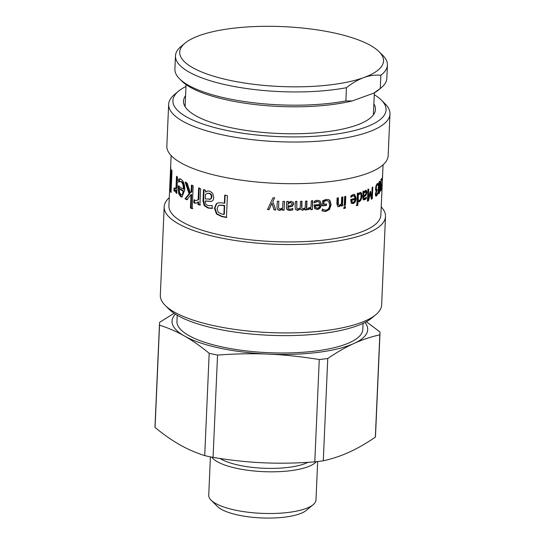 <?xml version="1.0" encoding="UTF-8"?>
<svg xmlns="http://www.w3.org/2000/svg" width="545" height="545" viewBox="0 0 545 545"><rect width="100%" height="100%" fill="white"/><g stroke="black" fill="none" stroke-linecap="round" stroke-linejoin="round"><path stroke-width="0.82" d="M275.784 209.743L274.135 209.675L271.928 203.053L269.175 209.409L267.581 209.314M274.639 197.672L272.82 201.487L275.784 209.982A106.071 31.167 -177.5 0 1 274.115 209.914L271.894 203.292L269.114 209.648A106.071 31.167 -177.5 0 1 267.52 209.546L272.963 197.828A106.071 31.167 2.5 0 0 274.619 197.91L272.82 201.487M284.401 201.221L284.081 210.234A106.071 31.167 -177.5 0 1 282.535 210.2L282.528 208.98L279.714 210.132C277.875 210.043 276.976 208.905 277.01 206.712M284.02 209.989L282.487 209.961M278.795 201.071L278.59 207.304M282.576 209.226L279.742 210.37C277.889 210.281 276.983 209.144 277.017 206.95L277.262 201.255A106.071 31.167 2.5 0 0 278.808 201.316L278.604 207.447L278.802 208.285L280.212 208.98L282.63 207.986L282.916 201.432A106.071 31.167 2.5 0 0 284.463 201.459L284.081 210.234M277.01 207.345L277.017 206.95M315.085 205.731L315.494 207.454L317.374 208.238L319.084 207.4L319.854 205.588L319.52 205.356A105.26 30.929 -177.5 0 1 315.085 205.731L315.909 207.815M319.854 205.588A106.071 31.167 -177.5 0 1 315.385 205.962M318.811 201.834L316.938 201.323L314.07 202.604M319.786 200.717L320.971 204.198C320.712 207.202 319.363 208.878 316.924 209.226L314.519 208.442M315.671 200.649L317.292 200.274L319.963 200.833L321.318 204.429C321.06 207.434 319.697 209.11 317.238 209.457L314.819 208.68L314.029 204.94A106.071 31.167 2.5 0 0 319.901 204.464L318.982 201.943L317.251 201.561L314.363 202.842A106.071 31.167 -177.5 0 1 314.281 202.849L314.349 201.234L315.671 200.649M326.046 203.83L325.992 205.199L322.061 205.629M327.906 200.894L325.917 200.465L323.682 201.091L323.553 204.116L323.914 204.341A106.071 31.167 2.5 0 0 326.435 204.062L326.373 205.424A106.071 31.167 -177.5 0 1 322.415 205.86L322.64 200.751L326.305 199.354L329.125 199.79L329.929 200.424L331.101 204.791L329.527 209.423L325.767 211.48L322.238 210.861L322.327 208.987A106.071 31.167 2.5 0 0 322.449 208.973L323.791 209.811L325.992 210.111C328.185 209.709 329.405 208.013 329.643 205.036L328.826 201.623L328.117 200.996L326.298 200.689L324.05 201.323L323.914 204.341M322.381 208.98L322.926 209.355M328.908 199.681L329.521 200.199L330.686 204.573L329.119 209.198L325.385 211.249L321.884 210.636M325.992 205.199L326.373 205.424M323.682 201.091L324.05 201.323M323.403 211.153L323.764 211.385M342.369 196.827L341.988 205.601L342.498 205.806A106.071 31.167 -177.5 0 1 341.286 206.037L341.327 205.063L340.829 204.852L338.568 206.48L337.723 206.466M341.988 205.601L340.782 205.833M337.893 197.651L337.832 204.566L339.44 205.233L341.381 203.823L341.667 197.27A106.071 31.167 2.5 0 0 342.88 197.038L342.498 205.806M341.327 205.063L339.051 206.691L337.948 206.596L336.858 203.769L337.11 198.073A106.071 31.167 2.5 0 0 338.37 197.862L338.309 204.784L337.832 204.566M344.91 206.446L344.842 207.979L343.52 208.258M344.038 208.463L344.106 206.93A106.071 31.167 2.5 0 0 345.441 206.65L345.38 208.183A106.071 31.167 -177.5 0 1 344.038 208.463M344.842 207.979L345.38 208.183M345.285 196.234L344.903 205.002L343.732 205.247M344.256 205.451L344.638 196.684A106.071 31.167 2.5 0 0 345.816 196.438L345.435 205.206A106.071 31.167 -177.5 0 1 344.256 205.451M344.903 205.002L345.435 205.206M359.148 193.673L360.279 193.809L359.148 193.673L357.622 195.124L358.249 195.308L358.303 200.471L357.397 200.192L359.278 200.424C360.286 200.056 360.851 198.775 360.974 196.582C361.09 194.476 360.695 193.564 359.789 193.843L358.249 195.308M357.622 195.124L357.397 200.192M360.415 192.296L361.274 196.05L360.429 199.77L361.083 199.94L359.373 201.725L357.35 201.418L357.179 205.206L356.192 205.513M360.429 199.77L358.099 201.657M357.711 192.998L357.677 193.884L358.303 194.061L360.068 192.371L361.519 193.025L361.928 196.214L361.083 199.94M357.179 205.206L357.806 205.383A106.071 31.167 -177.5 0 1 356.818 205.69L357.35 193.482A106.071 31.167 2.5 0 0 358.344 193.175L358.303 194.061M358.426 201.779L357.976 201.596L357.806 205.383M378.959 182.65L379.477 182.711L378.7 188.114L379.054 192.283L379.845 183.461L379.633 182.609L378.836 182.527M378.107 192.29L379.054 192.283M378.714 192.358L378.38 193.237M379.306 181.744L379.388 182.582M378.475 193.523L379 193.584C378.332 194.313 378.087 192.644 378.257 188.57C378.448 184.455 378.87 182.064 379.531 181.41C380.144 180.647 380.342 182.316 380.137 186.404C379.981 190.539 379.606 192.93 379 193.584L378.707 193.748M380.444 189.667L380.349 190.048M380.349 189.578L380.941 189.544L381.398 187.678A106.071 31.167 2.5 0 0 381.411 187.65L381.337 189.306L380.471 191.009L380.88 185.899L380.567 183.576L381.425 178.706L381.847 178.467L381.779 180.129A106.071 31.167 -177.5 0 1 381.766 180.163L381.384 180.034L381.057 181.213L381.187 184.598A106.071 31.167 2.5 0 0 381.289 184.401L381.234 185.702A106.071 31.167 -177.5 0 1 381.153 185.859L380.941 189.544M380.676 185.654L381.234 185.702M380.546 184.673L381.187 184.598M381.766 180.163L381.003 180M380.437 190.9L380.866 190.941L380.471 191.009M382.42 177.214L382.474 176.021A106.071 31.167 2.5 0 0 382.638 174.666A106.071 31.167 2.5 0 0 382.638 174.632L382.583 175.824A106.071 31.167 -177.5 0 1 382.583 175.858A106.071 31.167 -177.5 0 1 382.556 176.28L382.147 185.586A106.071 31.167 2.5 0 0 382.174 185.157A106.071 31.167 2.5 0 0 382.174 185.13L382.127 186.322A106.071 31.167 -177.5 0 1 382.127 186.356A106.071 31.167 -177.5 0 1 381.963 187.712L382.018 186.513A106.071 31.167 2.5 0 0 382.093 186.063L382.501 176.757A106.071 31.167 -177.5 0 1 382.42 177.214M170.381 180.123L170.387 188.311A106.071 31.167 2.5 0 0 170.735 189.21L171.096 181.001A106.071 31.167 -177.5 0 1 170.783 180.211L171.191 180.136M171.212 189.21L170.735 189.21M171.573 181.008L171.096 181.001M170.98 179.727L171.103 178.351M171.137 190.968L170.776 189.21M170.517 177.466L170.687 165.571A106.071 31.167 2.5 0 0 170.728 166.729L170.803 177.547A106.071 31.167 2.5 0 0 171.198 178.583L171.58 169.904A106.071 31.167 2.5 0 0 172.016 170.803L171.062 192.617A106.071 31.167 -177.5 0 1 170.292 190.873L170.02 182.459L170.803 177.466M171.675 178.583L171.198 178.583M175.102 191.166L174.816 188.672M176.805 192.78L176.669 190.13L174.264 191.145L173.944 190.716L174.066 187.848A106.071 31.167 2.5 0 0 174.107 187.896L175.047 188.713L175.824 188.672M175.32 188.434L176.771 187.814L177.248 176.887M174.727 190.682L173.944 190.716M174.693 191.343L174.264 191.145L175.047 191.111M176.566 192.569L175.797 192.617L175.899 190.178M176.771 187.814L176.001 187.862L176.505 176.246A106.071 31.167 2.5 0 0 177.486 177.084L176.778 193.455A106.071 31.167 -177.5 0 1 175.797 192.617M174.536 188.475L176.001 187.862M209.682 199.232C210.97 199.197 211.692 198.394 211.862 196.827C211.916 194.933 211.119 193.748 209.464 193.284L207.72 193.25L205.431 194.381L205.233 198.925L210.309 199.102M209.164 199.395C210.459 199.361 211.194 198.564 211.358 196.997C211.412 195.103 210.608 193.918 208.946 193.448L207.175 193.414M212.632 208.245L208.531 207.87L204.729 205.506L203.571 200.73L204.055 189.537M211.562 201.384L205.683 200.962L205.118 201.65L205.874 204.389L208.129 205.601L212.128 205.567A106.071 31.167 2.5 0 0 212.257 205.601L212.134 208.415L208.006 208.033L204.177 205.663L203.006 200.88L203.496 189.687A106.071 31.167 2.5 0 0 205.608 190.348L205.533 192.085L207.461 191.057M205.533 192.085L207.734 190.982M211.542 201.391L205.138 201.119M207.693 190.995L209.859 191.125L212.693 193.359L213.742 197.426C213.674 199.702 212.768 201.085 211.044 201.561L211.324 201.473M218.279 205.785L217.06 208.769L218.293 212.414L221.713 214.008A106.071 31.167 2.5 0 0 223.893 214.471L224.268 205.772A106.071 31.167 -177.5 0 1 222.476 205.397L218.995 205.329L218.279 205.785M224.268 205.772L224.669 205.574L224.288 214.274L223.893 214.471M224.669 205.574A105.26 30.929 -177.5 0 1 222.885 205.206L219.226 205.24M226.822 217.312L221.863 216.297L216.917 213.803L214.928 208.047L216.76 203.598L217.932 202.842M224.377 203.292L224.731 195.165A106.071 31.167 2.5 0 0 227.401 195.696L226.447 217.509A106.071 31.167 -177.5 0 1 221.44 216.488L216.46 213.981L214.451 208.224L216.304 203.782L217.693 202.931L222.156 202.829A106.071 31.167 2.5 0 0 224.377 203.292L224.778 203.101L225.133 194.967M196.159 203.169L194.497 202.651L194.626 199.79M200.492 204.961L198.523 204.273L198.632 201.834L195.853 203.258L193.87 202.781L193.993 199.92A106.071 31.167 2.5 0 0 194.088 199.954L196.507 200.58L198.128 199.654L198.639 188.039A106.071 31.167 2.5 0 0 200.621 188.734L199.906 205.104A106.071 31.167 -177.5 0 1 197.924 204.409L198.026 201.97M196.507 200.58L198.727 199.518L199.238 187.902M194.497 202.651L193.87 202.781M198.523 204.273L197.924 204.409M198.727 199.518L198.128 199.654M187.555 199.661L185.681 198.693L189.755 193.727L185.92 182.064M192.828 208.592L191.097 207.856L191.677 194.524L191.022 194.64L186.874 199.763A106.071 31.167 -177.5 0 1 184.98 198.789L189.081 193.836L185.211 182.159A106.071 31.167 2.5 0 0 187.187 183.188L190.416 192.787L191.138 192.024L191.438 185.184A106.071 31.167 2.5 0 0 193.182 185.927L192.187 208.715A106.071 31.167 -177.5 0 1 190.437 207.972L191.022 194.64M190.416 192.787L191.792 191.908L192.092 185.068M189.755 193.727L189.081 193.836M185.681 198.693L184.98 198.789M191.097 207.856L190.437 207.972M191.792 191.908L191.138 192.024M181.574 194.742L183.12 194.081L183.924 191.2A105.26 30.929 -177.5 0 1 179.966 188.672L179.216 188.74L179.475 192.31L180.797 194.497L181.574 194.742L182.405 194.17L183.209 191.288A106.071 31.167 -177.5 0 1 179.216 188.74M183.924 191.2L183.209 191.288M183.12 194.081L182.405 194.17M179.257 181.969L179.387 178.964L180.443 178.787M182.214 196.977L181.356 196.636L179.387 193.421L178.637 193.482L178.215 185.831A106.071 31.167 2.5 0 0 183.304 189.183L184.019 189.095C184.101 185.218 183.331 182.732 181.717 181.655L180.232 181.39M179.387 193.421L178.964 185.77M179.387 178.964L181.069 179.312C183.604 181.001 184.823 184.626 184.728 190.185L181.86 197.065L180.62 196.711L178.637 193.482M178.61 182.023L178.631 179.026M183.304 189.183C183.386 185.3 182.609 182.813 180.981 181.73L179.482 181.451L178.562 182.078A106.071 31.167 -177.5 0 1 178.501 182.03M180.538 181.322L179.482 181.451M171.123 155.557L168.923 205.833A106.071 31.167 -177.5 0 0 273.536 241.599A106.071 31.167 -177.5 0 0 380.866 215.084L382.127 186.356M376.322 189.381L376.261 190.682L377.038 190.784A106.071 31.167 -177.5 0 1 376.868 190.934L375.961 193.55L376.125 194.647L375.369 194.538L375.825 194.511M375.893 186.172L376.425 186.247L376.295 189.742L375.553 189.64L376.105 189.565M377.188 185.184L376.268 185.014M377.297 183.495L377.222 185.157M376.731 194.327L375.628 195.968M376.595 194.613L376.125 194.647L376.595 194.613L377.549 192.801A106.071 31.167 2.5 0 0 377.583 192.773L377.508 194.429L376.493 196.002L375.669 196.023L375.382 194.149L376.275 190.825L375.75 190.505L375.546 188.563L376.036 185.647L377.086 183.774L378.073 183.597L378.005 185.252A106.071 31.167 -177.5 0 1 377.964 185.286L377.058 185.102L376.425 186.247M376.874 189.674L376.295 189.742L376.874 189.674A106.071 31.167 2.5 0 0 377.092 189.49L377.038 190.784M377.964 185.286L376.288 184.993M375.723 195.893L376.493 196.002L375.669 196.023M376.833 194.34L377.508 194.429M368.154 199.191L367.439 200.737M371.601 197.426L371.24 198.741M370.035 192.072L370.981 197.31L371.717 197.447L372.153 187.378A106.071 31.167 2.5 0 0 372.8 187.003L372.29 198.687A106.071 31.167 -177.5 0 1 371.336 199.238L370.239 193.482L368.543 200.696A106.071 31.167 -177.5 0 1 367.419 201.228L367.93 189.537A106.071 31.167 2.5 0 0 368.74 189.156L368.304 199.225L370.137 191.615A106.071 31.167 2.5 0 0 370.6 191.377L371.717 197.447M368.032 189.006L367.596 199.075L368.304 199.225M367.834 200.546L368.543 200.696M369.721 193.38L370.239 193.482M371.554 198.557L372.29 198.687M363.236 191.07L363.195 191.997L363.862 192.16L363.14 193.23L363.031 195.662L363.706 195.825L365.252 194.851L366.09 192.937L365.211 191.806L365.661 191.745L363.876 192.14M363.14 193.23L363.808 193.386L363.706 195.825M364.53 191.649L365.211 191.806L363.808 193.386M365.62 197.883L365.593 198.53L363.338 199.763M365.715 190.273L366.24 192.317L365.252 195.267L362.97 197.12L363.263 198.312L364.094 198.543L366.301 197.201A106.071 31.167 2.5 0 0 366.349 197.181L366.281 198.687L364.755 199.715L363.229 199.674L362.759 197.562L363.018 191.567A106.071 31.167 2.5 0 0 363.903 191.227L363.862 192.16L365.572 190.321L366.601 190.648L366.935 192.474L365.94 195.423L363.651 196.997L363.937 198.469L363.263 198.312L364.135 198.251M363.651 199.906L363.229 199.674M365.593 198.53L366.281 198.687M362.984 196.834L363.651 196.997M365.252 195.267L365.94 195.423M355.02 199.463L354.42 199.279A105.26 30.929 -177.5 0 1 351.109 200.172L351.689 200.362L352.452 202.413L351.402 201.841L353.16 202.393L354.441 201.357L355.02 199.463A106.071 31.167 -177.5 0 1 351.689 200.362M351.109 200.172L351.402 201.841M350.885 197.358L350.946 197.379A106.071 31.167 -177.5 0 1 350.885 197.392L350.953 195.784L353.187 194.476L354.631 194.436L356.11 198.135C355.892 201.159 354.87 202.985 353.044 203.626L351.232 203.135L350.673 199.504A106.071 31.167 2.5 0 0 355.074 198.332L354.059 195.744L352.554 195.573L350.919 196.588M354.311 194.367L355.497 197.951C355.279 200.976 354.264 202.801 352.452 203.435L351.648 203.517M351.232 196.302L351.811 196.493L350.946 197.379M354.059 195.744L351.811 196.493M312.469 200.574L312.367 209.58A106.071 31.167 -177.5 0 1 310.909 209.675L310.698 208.129L307.516 209.566M312.087 209.341L310.643 209.437M310.963 208.367L307.755 209.805L307.823 208.272A106.071 31.167 2.5 0 0 307.898 208.265L311.018 207.127L311.29 200.901A106.071 31.167 2.5 0 0 312.748 200.812L312.367 209.58M300.704 209.444L302.489 210.077L304.941 208.769L302.693 210.322L300.792 209.566L300.241 208.64L297.461 210.22L295.479 209.328M306.753 200.901L306.372 209.668L304.9 209.736M301.773 201.098L301.555 206.18L301.957 208.422M296.732 201.228L296.841 208.476M295.622 209.505L295.118 207.27L295.37 201.493A106.071 31.167 2.5 0 0 296.889 201.466L296.759 208.36M300.431 208.878L297.625 210.465L295.547 209.444M306.372 209.668L306.603 209.907A106.071 31.167 -177.5 0 1 305.125 209.975L305.166 209.014M301.719 208.095L303.136 208.905L305.22 207.761L305.507 201.207A106.071 31.167 2.5 0 0 306.992 201.139L306.603 209.907M296.678 208.224L298.074 209.055L300.213 207.911L300.465 201.384A106.071 31.167 2.5 0 0 301.971 201.343L301.855 208.313M291.977 203.237L290.417 202.393L287.978 203.428L287.964 206.105L290.71 205.751L292.181 204.157L292.045 203.353L290.526 202.638L288.067 203.666M287.978 203.428L287.964 206.105M288.073 201.269L288.121 202.44L291.132 201.275L293.435 202.577M292.706 208.347L292.638 209.852L289.872 210.254L287.174 209.587L286.466 208.646M293.367 202.454L293.632 203.803L291.882 206.378L287.821 207.032L287.951 208.183M292.638 209.852L289.974 210.499L287.256 209.832L286.363 207.488L286.622 201.493A106.071 31.167 2.5 0 0 288.162 201.507L288.121 202.44M287.821 207.032L288.462 208.892L290.042 209.191L292.747 208.585A106.071 31.167 2.5 0 0 292.835 208.585L292.767 210.091M291.882 206.378L287.91 207.277M293.053 202.045L293.762 204.048L291.997 206.623M374.286 94.701A106.684 31.351 -177.5 0 1 381.33 100.069A106.684 31.351 -177.5 0 1 278.12 136.584A106.684 31.351 -177.5 0 1 178.488 91.213A106.684 31.351 -177.5 0 1 185.981 86.478M178.488 91.213L174.454 94.571A110.764 32.55 2.5 0 0 168.657 104.333A110.764 32.55 2.5 0 0 277.902 141.68A110.764 32.55 2.5 0 0 389.982 113.994A110.764 32.55 2.5 0 0 385.056 103.768L381.33 100.069M389.982 113.994L388.163 155.652A110.764 32.55 -177.5 0 1 276.083 183.338A110.764 32.55 -177.5 0 1 166.845 145.985L168.657 104.333M373.884 103.891A96.077 28.231 -177.5 0 1 375.478 109.456A96.077 28.231 -177.5 0 1 278.257 133.47A96.077 28.231 -177.5 0 1 183.502 101.077A96.077 28.231 -177.5 0 1 185.579 95.668M381.228 206.923A110.764 32.55 -177.5 0 1 385.506 216.488L381.643 304.893A110.764 32.55 -177.5 0 1 375.852 314.656A110.764 32.55 -177.5 0 1 269.564 332.579A110.764 32.55 -177.5 0 1 165.251 305.466A110.764 32.55 -177.5 0 1 160.325 295.233L164.188 206.828A110.764 32.55 -177.5 0 1 169.284 197.665M165.251 305.466L168.97 309.158A106.684 31.351 2.5 0 0 269.448 335.277A106.684 31.351 2.5 0 0 371.819 318.014L375.852 314.656M385.506 216.488A110.764 32.55 -177.5 0 1 273.427 244.174A110.764 32.55 -177.5 0 1 164.188 206.828M211.119 500.201L217.455 506.489A46.741 13.734 2.5 0 0 238.172 515.066A46.741 13.734 2.5 0 0 306.324 510.372L313.177 504.656A53.676 15.771 -177.5 0 1 234.915 510.052A53.676 15.771 -177.5 0 1 211.119 500.201A53.676 15.771 -177.5 0 1 208.735 495.248L210.411 456.867M317.66 461.547L315.984 499.929A53.676 15.771 -177.5 0 1 313.177 504.656M211.76 457.139A53.676 15.771 2.5 0 0 236.734 468.366A53.676 15.771 2.5 0 0 316.298 461.704M314.792 461.874C296.718 463.223 279.714 463.543 263.794 462.821C247.873 462.146 230.964 460.341 213.075 457.405L217.544 355.081C235.624 353.725 252.621 353.412 268.542 354.127C284.463 354.809 301.371 356.614 319.261 359.543L314.792 461.874A110.356 32.428 2.5 0 0 323.287 460.811L327.756 358.487C337.055 352.165 345.775 347.158 353.923 343.479A97.916 28.769 2.5 0 0 364.973 322.422M204.716 455.606C195.846 452.779 187.521 449.155 179.748 444.734C171.975 440.353 163.745 434.603 155.059 427.491L159.528 325.167C168.405 327.995 176.723 331.619 184.496 336.04C192.269 340.421 200.499 346.17 209.185 353.276L204.716 455.606A110.356 32.428 2.5 0 0 213.075 457.405M174.1 313.293L159.665 322.306A110.356 32.428 2.5 0 0 159.487 323.757A110.356 32.428 2.5 0 0 159.528 325.167M175.401 314.145A97.916 28.769 2.5 0 0 184.496 336.04A97.916 28.769 2.5 0 0 268.542 354.127A97.916 28.769 2.5 0 0 353.923 343.479C362.078 339.76 370.709 336.878 379.817 334.834A110.356 32.428 2.5 0 0 379.994 333.383A110.356 32.428 2.5 0 0 379.954 331.98L366.335 321.693M319.261 359.543A110.356 32.428 2.5 0 0 327.756 358.487M209.185 353.276A110.356 32.428 2.5 0 0 217.544 355.081M379.817 334.834L375.348 437.165A110.356 32.428 2.5 0 0 375.525 435.714L379.994 333.383M159.487 323.757L155.018 426.088A110.356 32.428 2.5 0 0 155.059 427.491M375.348 437.165C366.049 443.487 357.329 448.487 349.181 452.173C341.027 455.893 332.396 458.774 323.287 460.811M177.214 315.242L176.948 321.332A93.018 27.332 2.5 0 0 222.312 346.995A93.018 27.332 2.5 0 0 315.276 351.069A93.018 27.332 2.5 0 0 362.806 329.446L363.072 323.355M373.788 93.141A103.625 30.452 2.5 0 0 378.87 89.7L381.289 87.684A106.071 31.167 -177.5 0 1 380.274 88.494L373.788 93.141L352.152 100.968L345.871 100.941L346.443 87.697C352.411 82.976 358.201 79.604 363.822 77.574C369.442 75.53 375.117 74.754 380.853 75.244A106.071 31.167 2.5 0 0 387.42 65.093A106.071 31.167 2.5 0 0 382.706 55.297L378.979 51.598A101.997 29.968 -177.5 0 1 363.822 77.574A101.997 29.968 -177.5 0 1 234.67 81.321A101.997 29.968 -177.5 0 1 185.055 43.13A101.997 29.968 -177.5 0 1 199.416 35.561A101.997 29.968 -177.5 0 1 298.49 27.659A101.997 29.968 -177.5 0 1 378.979 51.598M345.871 100.941A106.071 31.167 -177.5 0 1 179.612 78.882L181.846 81.096A103.625 30.452 2.5 0 0 352.152 100.968M387.42 65.093L386.841 78.337A106.071 31.167 -177.5 0 1 381.289 87.684M380.853 75.244L380.274 88.494M185.055 43.13L181.022 46.488A106.071 31.167 2.5 0 0 175.476 55.835A106.071 31.167 2.5 0 0 234.234 86.512A106.071 31.167 2.5 0 0 346.443 87.697M179.612 78.882A106.071 31.167 -177.5 0 1 174.897 69.086L175.476 55.835M320.971 204.198L321.318 204.429M325.917 200.465L326.298 200.689M325.385 211.249L325.767 211.48M329.119 209.198L329.527 209.423M330.686 204.573L331.101 204.791M329.521 200.199L329.929 200.424M338.568 206.48L339.051 206.691M337.675 202.651L338.152 202.863M358.739 201.555L359.373 201.725M361.274 196.05L361.928 196.214M360.865 192.855L361.519 193.025M378.605 184.394L378.973 184.435M378.21 191.513L378.666 191.567M170.299 188.011L169.904 188.005M171.103 190.879L170.292 190.873M209.464 193.284L208.946 193.448M211.862 196.827L211.358 196.997M203.571 200.73L203.006 200.88M204.729 205.506L204.177 205.663M208.531 207.87L208.006 208.033M222.885 205.206L222.476 205.397M214.928 208.047L214.451 208.224M216.917 213.803L216.46 213.981M221.863 216.297L221.44 216.488M216.76 203.598L216.304 203.782M195.233 203.033L194.606 203.162M181.717 181.655L180.981 181.73M178.903 187.269L178.147 187.33M181.356 196.636L180.62 196.711M375.437 193.475L375.961 193.55M376.275 190.852L376.868 190.934M375.566 188.161L376.118 188.243M364.074 199.559L364.755 199.715M362.97 197.12L363.638 197.283M366.24 192.317L366.935 192.474M352.554 195.573L353.146 195.764M352.452 203.435L353.044 203.626M355.497 197.951L356.11 198.135M220.03 458.495A49.629 14.586 2.5 0 0 238.901 465.198A49.629 14.586 2.5 0 0 307.932 462.337M327.709 200.771L328.117 200.996M322.735 209.246L323.09 209.471M379.994 189.626L380.798 189.701M380.192 184.741L380.996 184.816M380.757 179.782L381.568 179.843M171.334 179.734L170.524 179.721M219.444 205.138L218.995 205.329M375.512 194.64L376.282 194.749M375.696 189.749L376.459 189.858M376.711 184.837L377.487 184.946M383.067 164.808L382.638 174.666M382.583 175.858L382.174 185.157M186.063 84.584L185.096 106.643M374.367 92.807L373.4 114.866"/></g></svg>
